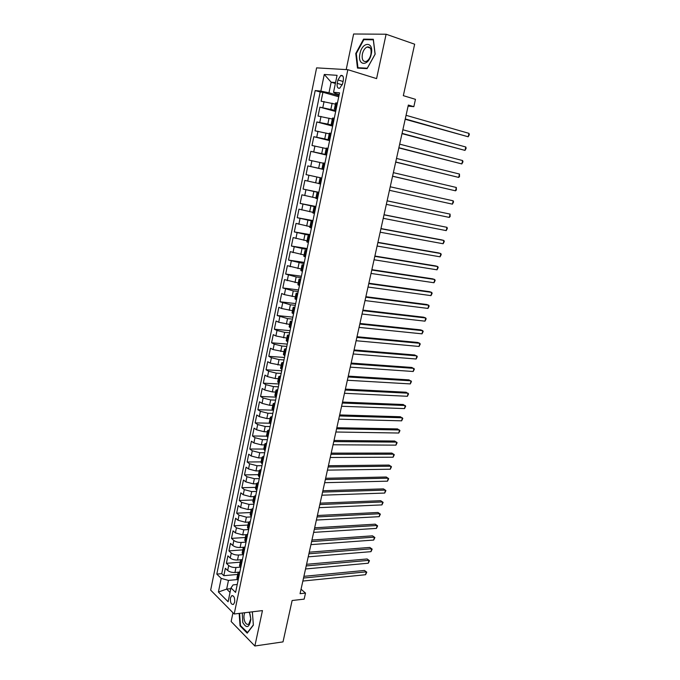 <?xml version="1.0" encoding="UTF-8"?>
<svg xmlns="http://www.w3.org/2000/svg" width="680" height="680" viewBox="0 0 680 680"><rect width="100%" height="100%" fill="white"/><g stroke="black" fill="none" stroke-linecap="round" stroke-linejoin="round"><path stroke-width="1.02" d="M234.659 602.2C234.923 597.618 233.911 595.485 231.617 595.79L230.444 598.017C230.18 602.573 231.2 604.707 233.495 604.409L234.659 602.2M232.968 612.748L231.141 621.512L254.864 646L283.016 641.886L292.128 600.516L304.155 599.131L305.507 593.087L301.053 589.22M316.608 67.864L210.664 590.13L234.2 613.998L347.846 69.691L316.608 67.864M347.846 69.691L376.584 78.608L386.104 34.221L353.617 34L346.197 69.598M386.104 34.221L414.664 44.208L403.325 95.659L415.463 99.34L413.831 106.683L408.34 105.06L300.058 593.691L305.507 593.087M335.418 104.133L321.096 101.209L322.932 92.259L338.733 96.781M335.861 110.559L319.88 107.159L335.673 111.478M319.88 107.159L318.053 116.05L332.325 119.017M329.248 133.824L315.027 130.823L316.837 121.967L332.63 126.097M326.196 148.537L312.018 145.503L313.82 136.706L329.604 140.632M323.153 163.174L309.026 160.106L310.82 151.351L326.596 155.091M306.051 174.624L321.819 178.058L306.051 174.624L307.836 165.92L323.603 169.473M318.92 183.523L304.861 180.412L303.084 189.066L318.852 192.312M315.92 197.965L301.911 194.82L300.144 203.43L315.902 206.49M312.936 212.33L298.971 209.151L297.219 217.71L312.962 220.583M309.969 226.61L296.047 223.397L294.304 231.914L310.046 234.608M307.02 240.822L293.148 237.575L291.414 246.041L307.148 248.557M304.079 254.94L290.258 251.668L288.532 260.083L304.257 262.421M301.163 268.991L287.385 265.685L285.668 274.057L301.385 276.225M298.256 282.965L284.529 279.625L282.82 287.954L298.528 289.944M295.375 296.863L284.376 294.635L281.681 293.497L279.981 301.775L295.69 303.594M292.502 310.683L281.528 308.482L278.859 307.284L277.168 315.528L292.868 317.169M289.646 324.428L278.698 322.252L276.046 321.002L274.363 329.197L290.054 330.675M286.798 338.104L275.885 335.954L273.25 334.645L271.575 342.796L287.257 344.105M283.976 351.704L273.079 349.579L270.47 348.219L268.804 356.328L284.478 357.467M281.163 365.228L270.3 363.128L267.699 361.717L266.05 369.775L281.707 370.762M278.366 378.683L275.12 378.505L267.529 376.609L264.945 375.139L263.304 383.163L278.962 383.979M275.587 392.071L272.34 391.918L264.775 390.014L262.208 388.493L260.576 396.474L276.225 397.137M272.825 405.382L269.577 405.263L262.029 403.35L259.488 401.778L257.865 409.717L273.105 410.201M270.07 418.616L266.824 418.54L259.301 416.619L256.776 414.995L255.161 422.892L269.611 423.207M267.333 431.791L264.095 431.74L256.589 429.811L254.082 428.137L252.475 435.99L266.509 436.16M264.613 444.89L261.375 444.873L253.895 442.943L251.404 441.21L249.806 449.021L263.747 449.055M261.902 457.921L258.663 457.938L251.209 456L248.736 454.223L247.146 461.992L261.077 461.89M259.207 470.892L255.977 470.934L248.54 468.979L246.083 467.16L244.502 474.887L258.425 474.648M256.53 483.786L253.292 483.863L245.888 481.899L243.449 480.029L241.876 487.721L255.791 487.348M253.87 496.613L250.631 496.723L243.245 494.751L240.822 492.83L239.258 500.48L253.164 499.978M251.218 509.371L247.979 509.515L240.618 507.543L238.213 505.571L236.657 513.179L250.554 512.55M248.642 522.07L245.344 522.24L238 520.26L235.62 518.245L234.065 525.81L247.953 525.053M246.16 534.684L242.726 534.896L235.399 532.908L233.036 530.851L231.489 538.381L245.37 537.489M243.772 547.238L240.117 547.494C237.107 547.553 234.676 546.89 232.815 545.496L230.46 543.388L228.922 550.885L242.802 549.865M241.536 559.7L237.516 560.023C234.515 560.108 232.084 559.436 230.239 558.016L227.902 555.866L226.38 563.321L240.244 562.182M337.934 79.942L337.229 83.343C336.787 86.98 337.637 88.596 339.779 88.196L342.592 83.767L343.306 80.342C343.74 76.704 342.899 75.081 340.774 75.48L337.934 79.942L343.069 81.481M237.226 584.486L233.112 584.894L230.971 587.902L235.586 592.399L339.558 92.828L333.548 92.276L335.01 93.355L339.192 94.562M230.971 587.902L228.106 601.74L218.407 592.016L221.196 578.383L216.809 574.107L315.188 90.559L320.866 91.094L324.267 74.46L337.059 75.327L333.548 92.276M240.133 567.154L235.969 567.511C232.968 567.604 230.546 566.942 228.701 565.505L226.38 563.321M239.581 572.075L234.94 572.492L235.969 567.511M243.041 554.676L238.552 555.024C235.552 555.092 233.121 554.429 231.268 553.019L228.922 550.885M245.99 542.138L241.153 542.462C238.144 542.512 235.713 541.85 233.844 540.472L231.489 538.381M248.659 529.558L243.772 529.847L236.436 527.858L234.065 525.81M251.294 516.919L246.398 517.157L239.046 515.177L236.657 513.179M253.938 504.212L249.042 504.407L241.663 502.435L239.258 500.48M256.589 491.436L251.694 491.589L244.299 489.625L241.876 487.721M259.267 478.601L254.362 478.694L246.942 476.739L244.502 474.887M261.953 465.69L257.048 465.74L249.602 463.794L247.146 461.992M264.656 452.719L259.743 452.719L252.28 450.781L249.806 449.021M267.368 439.671L262.454 439.629L254.975 437.699L252.475 435.99M270.096 426.564L265.183 426.471L257.677 424.541L255.161 422.892M272.841 413.38L267.928 413.236L260.389 411.324L257.865 409.717M275.596 400.129L270.683 399.933L263.126 398.029L260.576 396.474M278.366 386.809L273.453 386.563L265.872 384.668L263.304 383.163M281.154 373.413L276.233 373.116L268.634 371.229L266.05 369.775M283.959 359.95L279.038 359.601L271.413 357.723L268.804 356.328M286.781 346.409L281.851 346.01L274.201 344.139L271.575 342.796M289.612 332.8L284.682 332.341L277.006 330.48L274.363 329.197M292.459 319.115L287.529 318.606L277.168 315.528M295.324 305.354L290.385 304.793L279.981 301.775M298.197 291.524L293.267 290.904L282.82 287.954M301.096 277.618L296.157 276.938L285.668 274.057M304.002 263.627L288.532 260.083M306.935 249.569L291.414 246.041M309.876 235.433L294.304 231.914M312.834 221.213L297.219 217.71M315.809 206.924L300.144 203.43M318.801 192.55L303.084 189.066M323.62 169.388L318.665 168.266L319.88 162.418M326.655 154.802L321.7 153.629L322.915 147.747M329.707 140.139L324.751 138.898L325.975 132.991M332.775 125.392L327.82 124.092L329.052 118.15M322.932 92.259L320.212 91.996L221.739 573.665L223.839 575.696L237.694 574.43M234.94 572.492C231.94 572.594 229.517 571.923 227.681 570.477L225.361 568.276L223.839 575.696M307.836 165.92L318.665 168.266M310.82 151.351L321.7 153.629M313.82 136.706L324.751 138.898M316.837 121.967L327.82 124.092M336.175 109.072L334.407 109.004L336.048 109.667M337.442 102.978L335.665 102.935L334.407 108.987M334.279 118.184L332.52 118.073L331.271 124.092L333.013 124.244M331.126 133.305L329.392 133.127L328.151 139.111L329.876 139.332M327.998 148.342L326.281 148.095L325.048 154.054L326.757 154.334M324.887 163.293L323.195 162.97L321.963 168.904L323.646 169.244M321.793 178.151L320.118 177.769L321.801 178.135M320.118 177.769L318.894 183.668L320.56 184.076M318.716 192.933L317.058 192.482L318.75 192.78M317.058 192.491L315.843 198.347L317.492 198.823M315.664 207.63L314.024 207.119L315.724 207.349M314.015 207.128L312.808 212.951L314.44 213.486M312.622 222.241L310.998 221.672L312.707 221.833M310.998 221.68L309.791 227.469L311.406 228.064M309.596 236.776L307.989 236.138L309.706 236.24M307.989 236.147L306.791 241.901L308.389 242.565M306.587 251.226L304.997 250.52L306.723 250.563M304.997 250.537L303.807 256.258L305.388 256.989M303.594 265.6L302.03 264.834L303.764 264.809M302.022 264.851L300.841 270.529L302.404 271.32M300.62 279.888L299.072 279.055L300.815 278.978M299.064 279.08L297.891 284.725L299.438 285.583M297.661 294.1L296.131 293.207L297.882 293.063M296.123 293.233L294.958 298.843L296.488 299.761M294.721 308.227L293.207 307.284L294.967 307.079M293.199 307.309L292.043 312.885L293.556 313.863M291.797 322.286L290.3 321.274L292.06 321.011M290.292 321.308L289.144 326.85L290.632 327.887M288.889 336.26L287.411 335.189L289.178 334.875M287.402 335.231L286.254 340.74L287.733 341.827M286 350.157L284.529 349.036L286.314 348.661M284.521 349.07L283.381 354.552L284.844 355.7M283.118 363.987L281.673 362.797L283.458 362.363M281.664 362.839L280.534 368.288L281.971 369.495M280.262 377.731L278.825 376.49L280.619 376.006M278.817 376.533L277.695 381.947L279.115 383.214M277.414 391.408L275.995 390.107L277.797 389.563M275.986 390.159L274.865 395.539L276.275 396.856M274.584 405.008L273.181 403.656L274.992 403.053M273.173 403.699L272.06 409.046L273.453 410.423M271.771 418.531L270.385 417.12L272.195 416.466M270.368 417.18L269.272 422.493L270.649 423.921M268.966 431.978L267.597 430.517L269.416 429.811M267.589 430.576L266.492 435.863L267.852 437.342M266.186 445.366L264.826 443.844L266.653 443.088M264.817 443.904L263.729 449.157L265.072 450.695M263.415 458.668L262.072 457.104L263.908 456.288M262.063 457.164L260.975 462.383L262.31 463.973M260.661 471.903L259.335 470.288L261.179 469.421M259.326 470.348L258.247 475.541L259.565 477.181M257.916 485.069L256.615 483.404L258.459 482.486M256.598 483.463L255.527 488.623L256.827 490.322M255.196 498.168L253.903 496.442L255.756 495.473M253.886 496.51L252.824 501.644L254.107 503.387M252.484 511.198L251.2 509.422L253.062 508.402M251.192 509.49L250.129 514.59L251.404 516.384M249.781 524.152L248.523 522.325L250.384 521.254M248.506 522.402L247.452 527.467L248.71 529.321M247.103 537.038L245.854 535.168L247.724 534.046M245.837 535.245L244.792 540.285L246.032 542.181M244.434 549.865L243.202 547.935L245.08 546.771M243.185 548.02L242.139 553.027L243.372 554.973M241.782 562.615L240.558 560.643L242.446 559.428M240.542 560.728L239.513 565.709L240.72 567.698M239.139 575.306L237.932 573.283L239.819 572.016M237.915 573.367L236.886 578.314L238.085 580.354M335.376 83.453L331.16 82.203L328.975 92.786L320.866 91.094M338.971 95.65L328.975 92.786M254.864 646L262.454 610.597L234.2 613.998M408.111 106.097L413.831 106.683M335.563 82.552L331.16 82.203L324.267 74.46M230.809 588.676L226.669 589.101L230.035 592.408M237.286 579.572L228.463 580.406L226.669 589.101L218.407 592.016M320.212 91.996L315.188 90.559M332.92 124.704L331.271 124.108M329.808 139.655L328.151 139.119M326.714 154.522L325.048 154.054M323.637 169.303L321.963 168.904M221.739 573.665L216.809 574.107M221.196 578.383L228.463 580.406M355.767 53.482L357.476 68.085L367.098 68.621L375.148 54.154L373.328 39.27L363.57 39.134L355.767 53.482L356.303 53.66M239.148 613.402L240.057 625.838L247.214 633.165L253.368 625.141L252.356 611.813M365.202 39.686L363.57 39.134M240.66 625.762L240.057 625.838M405.186 119.281L468.197 136.782L405.263 118.941M468.996 133.365L469.336 134.666L468.197 136.782L468.996 133.365L406.07 115.319M371.254 54.086C374.195 41.336 362.253 41.183 359.95 53.694C357.008 66.138 368.773 66.81 371.254 54.086M370.923 54.383C371.611 48.968 370.328 46.504 367.081 47.005C364.828 48.084 363.256 50.447 362.355 54.086C361.666 59.5 362.958 61.948 366.223 61.438C368.45 60.367 370.013 58.012 370.923 54.383M357.952 67.719L356.295 53.567L363.859 39.661L373.311 39.805L375.071 54.221L367.268 68.23L357.952 67.719L359.465 68.195M242.275 613.029L242.777 622.498C246.594 628.83 249.288 627.776 250.844 619.336L249.466 612.162M244.766 612.731C243.695 615.281 243.661 618.111 244.664 621.231C245.82 624.01 247.205 624.954 248.829 624.078L250.775 618.834L250.027 614.116L249.016 612.221M247.63 632.63L240.465 625.566L239.581 613.351M253.351 624.903L247.409 632.655M402.007 133.645L465.01 150.399L402.067 133.374M465.8 146.999L466.148 148.266L465.01 150.399L465.8 146.999L402.866 129.769M398.846 147.925L461.831 163.94L398.888 147.721M462.621 160.556L462.978 161.789L461.831 163.94L462.621 160.556L399.678 144.143M395.692 162.129L458.677 177.412L395.726 161.993M459.467 174.046L459.51 176.588L458.677 177.412L459.467 174.046L396.517 158.431M392.564 176.256L455.532 190.816L392.581 176.188M456.322 187.468L456.365 189.975L455.532 190.816L456.322 187.468L393.363 172.652M390.235 186.787L453.194 200.821L452.412 204.153L389.453 190.315M453.194 200.821L453.56 201.96L452.412 204.153M387.115 200.846L450.075 214.106L449.302 217.413L386.342 204.357M387.124 200.804L450.075 214.106L450.143 216.529L449.302 217.413M384.013 214.838L446.981 227.324L446.208 230.613L383.248 218.323M384.038 214.719L446.981 227.324L447.363 228.395L446.208 230.613M380.936 228.744L443.904 240.474L443.131 243.746L380.162 232.212M380.97 228.565L441.737 239.887L443.904 240.474L444.287 241.51L443.131 243.746M377.868 242.581L440.835 253.555L440.07 256.81L377.102 246.032M377.918 242.335L438.685 252.934L440.835 253.555L441.226 254.566L440.07 256.81M374.816 256.343L437.784 266.569L437.027 269.815L374.059 259.777M374.884 256.037L435.65 265.923L437.784 266.569L438.183 267.554L437.027 269.815M371.781 270.036L434.75 279.523L433.993 282.744L371.025 273.445M371.866 269.662L432.625 278.834L434.75 279.523L435.149 280.475L433.993 282.744M368.764 283.653L431.732 292.409L430.975 295.622L368.016 287.045M368.866 283.22L429.624 291.686L431.732 292.409L432.14 293.326L430.975 295.622M365.763 297.194L428.731 305.226L427.983 308.423L365.015 300.569M365.874 296.701L426.632 304.478L428.731 305.226L429.139 306.119L427.983 308.423M362.78 310.675L425.74 317.985L424.991 321.164L362.032 314.024M362.899 310.114L423.657 317.203L425.74 317.985L426.156 318.844L424.991 321.164M359.813 324.071L422.764 330.675L422.025 333.837L359.065 327.411M359.95 323.459L420.69 329.859L422.764 330.675L423.19 331.508L422.025 333.837M356.855 337.407L419.806 343.306L419.067 346.451L356.116 340.731M357.008 336.727L417.75 342.457L419.806 343.306L420.231 344.114L419.067 346.451M353.914 350.668L416.865 355.87L416.126 359.006L353.183 353.974M354.076 349.936L414.817 354.994L417.291 356.651L416.126 359.006M350.99 363.859L413.933 368.373L413.202 371.493L350.268 367.149M351.169 363.069L411.901 367.464L414.366 369.129L413.202 371.493M348.083 376.983L411.017 380.817L410.286 383.92L347.361 380.256M348.271 376.133L408.995 379.874L411.459 381.539L410.286 383.92M345.194 390.039L408.119 393.201L407.397 396.287L344.471 393.295M345.389 389.13L406.104 392.224L408.561 393.899L407.397 396.287M342.312 403.027L405.229 405.518L404.506 408.595L341.598 406.266M342.524 402.067L403.231 404.515L405.679 406.19L404.506 408.595M339.447 415.947L402.356 417.784L401.642 420.835L338.733 419.169M339.677 414.927L400.375 416.747L402.815 418.421L401.642 420.835M336.6 428.8L399.5 429.981L398.786 433.024L335.894 432.004M336.838 427.728L397.528 428.918L399.959 430.593L398.786 433.024M333.769 441.592L396.652 442.119L395.947 445.145L333.064 444.779M334.016 440.462L394.697 441.031L397.12 442.706L395.947 445.145M330.947 454.317L393.822 454.197L393.116 457.215L330.242 457.487M331.211 453.127L391.875 453.075L394.298 454.767L393.116 457.215M328.142 466.973L391.008 466.225L390.303 469.217L327.445 470.127M328.414 465.732L389.07 465.069L391.484 466.76L390.303 469.217M325.354 479.562L388.203 478.185L387.506 481.168L324.657 482.698M325.635 478.269L386.282 477.012L388.679 478.703L387.506 481.168M322.575 492.09L385.416 490.093L384.719 493.06L321.887 495.21M322.873 490.748L383.503 488.886L385.9 490.577L384.719 493.06M319.812 504.56L382.636 501.942L381.947 504.9L319.124 507.662M320.127 503.158L380.74 500.71L383.129 502.401L381.947 504.9M317.067 516.962L379.874 513.731L379.185 516.673L316.378 520.047M317.39 515.508L377.986 512.473L380.366 514.173L379.185 516.673M314.33 529.295L377.128 525.47L376.44 528.394L313.65 532.372M314.661 527.799L375.25 524.178L377.621 525.878L376.44 528.394M311.61 541.577L374.391 537.149L373.702 540.056L310.93 544.629M311.958 540.031L372.529 535.832L374.892 537.531L373.702 540.056M308.907 553.792L371.662 548.769L370.982 551.667L308.227 556.835M309.255 552.194L369.818 547.425L372.173 549.134L370.982 551.667M369.818 547.425L372.173 549.134M306.212 565.938L368.951 560.337L368.279 563.218L305.541 568.973M306.578 564.298L367.115 558.968L369.461 560.677L368.279 563.218M367.115 558.968L369.461 560.677M303.535 578.034L366.256 571.854L365.585 574.719L302.863 581.052M303.909 576.342L364.429 570.452L366.775 572.169L365.585 574.719M364.429 570.452L366.775 572.169M237.516 560.023L238.552 555.024M240.117 547.494L241.153 542.462M242.726 534.896L243.772 529.847M245.344 522.24L246.398 517.157M247.979 509.515L249.042 504.407M250.631 496.723L251.694 491.589M253.292 483.863L254.362 478.694M255.977 470.934L257.048 465.74M258.663 457.938L259.743 452.719M261.375 444.873L262.454 439.629M264.095 431.74L265.183 426.471M266.824 418.54L267.928 413.236M269.577 405.263L270.683 399.933M272.34 391.918L273.453 386.563M275.12 378.505L276.233 373.116M277.916 365.015L279.038 359.601M280.721 351.45L281.851 346.01M283.543 337.815L284.682 332.341M286.382 324.113L287.529 318.606M289.238 310.326L290.385 304.793M292.111 296.471L293.267 290.904M295.001 282.54L296.157 276.938M297.899 268.524L299.064 262.905M300.815 254.439L301.988 248.786M303.748 240.278L304.929 234.591M306.697 226.032L307.887 220.311M309.663 211.709L310.862 205.964M312.647 197.31L313.846 191.531M315.648 182.835L316.854 177.012M330.897 109.2L332.137 103.224M322.839 107.499L324.071 101.524M227.681 570.477L228.701 565.505M230.239 558.016L231.268 553.019M232.815 545.496L233.844 540.472M235.399 532.908L236.436 527.858M238 520.26L239.046 515.177M240.618 507.543L241.663 502.435M243.245 494.751L244.299 489.625M245.888 481.899L246.942 476.739M248.54 468.979L249.602 463.794M251.209 456L252.28 450.781M253.895 442.943L254.975 437.699M256.589 429.811L257.677 424.541M259.301 416.619L260.389 411.324M262.029 403.35L263.126 398.029M264.775 390.014L265.872 384.668M267.529 376.609L268.634 371.229M270.3 363.128L271.413 357.723M273.079 349.579L274.201 344.139M275.885 335.954L277.006 330.48M278.698 322.252L279.828 316.752M281.528 308.482L282.668 302.949M284.376 294.635L285.524 289.076M287.24 280.712L288.388 275.12M290.113 266.713L291.269 261.086M293.012 252.637L294.168 246.984M295.919 238.484L297.083 232.798M298.843 224.247L300.016 218.535M301.784 209.941L302.966 204.195M304.742 195.551L305.932 189.771M307.717 181.076L308.916 175.27M310.709 166.523L311.907 160.684M313.718 151.895L314.925 146.022M316.744 137.181L317.959 131.274M319.778 122.383L321.002 116.442M335.469 108.987L336.736 102.901M332.316 124.143L333.582 118.091M329.188 139.213L330.438 133.195M326.069 154.198L327.309 148.214M322.966 169.099L324.207 163.149M319.889 183.915L321.122 177.998M316.82 198.654L318.045 192.771M313.777 213.299L314.993 207.451M310.743 227.868L311.958 222.046M307.734 242.352L308.941 236.564M304.742 256.76L305.932 251.005M301.758 271.082L302.949 265.361M298.8 285.328L299.982 279.633M295.851 299.489L297.024 293.837M292.918 313.582L294.091 307.955M290.003 327.59L291.168 321.997M287.104 341.522L288.269 335.954M284.223 355.376L285.379 349.843M281.358 369.155L282.506 363.655M278.511 382.865L279.65 377.392M275.672 396.491L276.802 391.051M272.858 410.048L273.981 404.634M270.053 423.538L271.167 418.149M267.257 436.951L268.37 431.587M264.486 450.287L265.591 444.958M261.724 463.556L262.828 458.252M258.978 476.748L260.075 471.478M256.25 489.881L257.337 484.636M253.538 502.937L254.618 497.717M250.835 515.924L251.915 510.731M248.149 528.844L249.22 523.685M245.472 541.688L246.542 536.562M242.82 554.472L243.874 549.372M240.167 567.188L241.23 562.113M237.541 579.836L238.595 574.787M342.295 84.847L337.229 83.343M232.84 595.663L231.617 595.79M342.865 76.117L340.774 75.48M370.286 48.067L367.081 47.005M249.373 612.74L249.228 612.196M250.775 618.834L250.844 619.336"/></g></svg>
